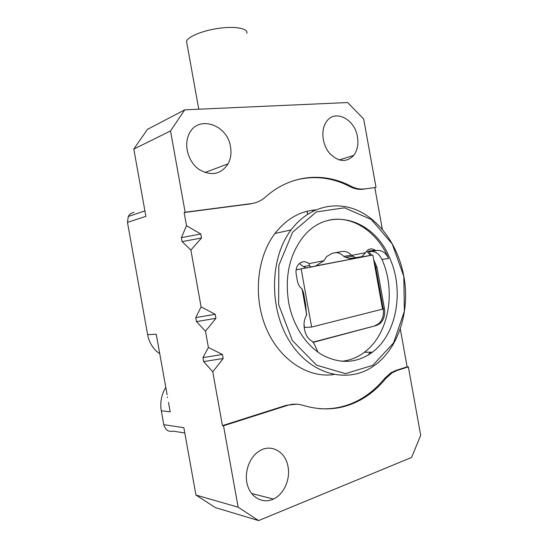 <?xml version="1.0" encoding="UTF-8"?>
<svg xmlns="http://www.w3.org/2000/svg" width="548" height="548" viewBox="0 0 548 548"><rect width="100%" height="100%" fill="white"/><g stroke="black" fill="none" stroke-linecap="round" stroke-linejoin="round"><path stroke-width="0.82" d="M356.46 258.135L316.306 265.794M351.33 258.916L349.556 258.519L355.337 257.629L351.679 255.368L365.557 252.69L361.735 256.683L356.632 258.108L355.337 257.629M352.754 256.197L345.72 257.3L349.556 258.519M345.72 257.3L343.754 256.368C341.411 253.923 338.78 252.676 335.856 252.621M310.997 267.068L296.126 269.76M306.065 267.808L303.215 266.54L309.442 265.588L309.01 263.609L324.046 260.704L326.505 256.649L332.163 253.313L341.87 251.498C345.384 250.943 348.576 252.162 351.453 255.142L351.679 255.368M299.386 263.472L303.215 266.54M304.003 324.471L304.53 327.403L311.627 327.053L382.579 309.127L372.825 255.005L296.112 269.856M313.504 342.301L376.483 325.464L313.292 342.068M375.25 325.519L378.538 323.834C382.552 320.196 384.1 315.1 383.175 308.558L384.408 308.469L376.99 267.314L375.777 267.479L383.175 308.558M375.777 267.479L374.195 262.615M366.653 251.087L370.414 255.375M355.625 257.95L354.953 258.204L355.851 258.067M372.825 255.005L361.324 256.957M324.046 260.704L315.169 266.26L311.202 267.04L309.442 265.588M317.963 352.159L314.422 344.308L312.483 341.479C308.373 339.267 305.757 335.417 304.626 329.937L304.318 328.218C303.544 323.416 304.284 319.1 306.538 315.271L305.654 304.565L303.599 293.139L302.064 288.926C299.674 287.186 298.153 284.652 297.489 281.336L296.194 274.13C295.605 270.349 296.338 267.136 298.386 264.499C301.619 261.129 305.161 260.827 309.01 263.609M371.626 255.19L368.345 251.196L374.942 250.135L376.668 250.546L370.064 251.601L368.345 251.196M365.557 252.69L366.907 250.813C369.359 248.525 372.037 248.299 374.942 250.135M329.095 220.111C352.617 215.022 377.38 231.996 388.594 258.485C385.744 252.614 381.812 249.957 376.791 250.525L376.668 250.546M302.064 288.926L306.736 314.908M307.709 214.145L306.901 211.309M314.346 210L314.525 210.405M184.751 109.833L170.524 130.945L133.808 149.09L147.405 129.403L184.751 109.833L347.624 102.544L363.694 119.046L376.01 187.382L363.173 189.197C358.796 189.752 354.385 188.882 349.925 186.594C332.013 177.271 313.442 175.23 294.221 180.477M165.804 387.436L163.681 391.251C160.941 397.759 160.146 404.26 161.304 410.774L163.79 424.659L183.854 427.693L195.958 495.063L238.14 507.174L223.509 425.769L222.44 425.625L212.768 371.825L203.657 361.598L223.166 358.488L212.768 371.825M184.813 433.009L173.353 431.153C168.448 432.105 165.263 429.94 163.79 424.659M376.01 187.382L363.173 189.197M318.922 408.65C334.794 409.692 349.432 406.061 362.838 397.78L364.05 397.855C345.329 409.356 324.95 411.849 302.907 405.335C297.879 403.739 292.748 403.753 287.522 405.376L223.509 425.769M287.522 405.376L286.378 405.28L222.44 425.625M373.654 259.601L376.99 267.314M384.408 308.469C385.326 315.025 383.785 320.128 379.771 323.772L376.483 325.464M288.625 302.277C292.824 325.457 306.106 345.733 322.71 355.2C340.507 364.297 357.063 363.297 372.38 352.186C396.944 333.924 404.321 290.406 389.84 258.3C374.024 218.542 327.457 204.623 302.27 238.085C289.323 255.608 284.768 277.007 288.625 302.277M403.814 276.391L392.217 243.949L371.352 219.522L344.5 207.815L316.36 211.925L292.625 232.229L278.829 265.424L278.637 304.524L292.337 340.507L316.552 365.174L345.487 373.654L372.866 365.283L393.58 342.87L404.362 311.319L403.814 276.391M349.925 186.594L351.083 186.286C323.895 171.798 290.522 174.504 265.431 197.075C261.348 200.698 256.615 202.883 251.224 203.63L185.135 212.234L170.524 130.945M351.083 186.286C355.542 188.574 359.961 189.45 364.338 188.902M357.44 136.856C354.878 118.923 334.629 108.689 326.286 121.909C320.662 129.903 322.156 144.535 329.499 153.228C338.328 162.064 346.405 162.783 353.741 155.379C357.406 150.44 358.639 144.268 357.44 136.856M230.496 146.837C227.495 123.937 196.732 114.34 188.67 134.972C183.731 146.063 188.567 162.105 198.999 169.407C211.158 176.394 220.858 174.538 228.098 163.845C230.763 158.776 231.557 153.111 230.496 146.837M159.763 353.775L156.502 351.289C151.769 346.713 148.816 341.171 147.631 334.664L156.249 334.232L167.126 394.759M133.808 149.09L145.898 216.364L127.465 222.351L147.631 334.664M127.465 222.351L128.273 216.515C129.561 214.138 131.493 212.761 134.061 212.377M400.273 328.8L407.13 366.859L408.356 366.879L420.693 435.304L411.575 457.45L258.594 520.6L215.357 507.585L195.958 495.063M382.346 229.338L374.839 187.676M408.356 366.879L397.06 370.475L392.08 372.832L385.724 378.579L384.511 378.538L390.861 372.798L395.834 370.455L397.06 370.475M364.05 397.855C372.174 392.786 379.401 386.354 385.724 378.579M238.14 507.174L258.594 520.6M288.043 466.752C285.666 451.401 270.623 443.154 258.779 451.381C248.977 457.71 243.757 473.417 247.628 485.679C251.381 498.009 263.259 503.968 273.431 499.057C283.891 494.351 290.515 479.37 288.043 466.752M161.304 410.774L170.195 411.849L168.489 402.383M202.938 357.597L208.391 347.466L222.44 354.474L202.938 357.597L203.657 361.598M208.391 347.466L205.473 331.225L196.472 321.601L215.939 318.32L205.473 331.225M195.752 317.6L201.095 306.873L215.22 314.305L195.752 317.6L196.472 321.601M201.095 306.873L190.889 250.066L182.1 241.627L201.506 238.003L190.889 250.066M181.381 237.633L186.512 225.721L200.787 233.989L181.381 237.633L182.1 241.627M186.512 225.721L184.142 212.535L185.135 212.234M307.003 211.281L307.798 214.09M254.478 202.993L250.162 203.931L184.142 212.535M315.71 209.877C299.886 211.151 286.303 219.015 274.952 233.475C256.841 257.252 252.875 297.221 266.355 328.615C279.781 360.07 308.182 378.332 333.739 374.558M367.975 355.186L370.441 352.2M200.787 233.989L201.506 238.003M215.22 314.305L215.939 318.32M222.44 354.474L223.166 358.488M286.378 405.28L296.756 404.184M362.838 397.78C370.962 392.717 378.189 386.306 384.511 378.538M407.13 366.859L395.834 370.455M403.821 276.254C410.274 310.545 398.766 348.09 374.606 365.338C349.364 384.107 311.881 375.894 290.419 342.61C268.753 309.558 269.458 258.382 291.077 229.934C308.257 206.952 335.26 200.28 358.077 210.644C380.949 221.111 398.492 246.97 403.821 276.254M341.39 361.303C349.788 360.522 357.474 357.502 364.427 352.241C388.902 334.198 396.32 291.173 381.942 259.451C379.278 253.93 375.565 251.272 370.797 251.484M167.304 397.67L167.51 396.916M187.005 43.867L186.546 41.306C187.93 36.517 203.472 30.25 219.844 28.174C236.236 26.03 248.497 28.647 246.758 33.414M301.195 269.095L311.627 327.053M312.826 211.227L312.367 210.233M343.754 256.368L351.453 255.142M250.162 203.931L251.224 203.63M388.594 258.485L381.942 259.451M356.145 257.546L362.002 256.642M379.771 323.772L378.538 323.834M251.601 493.501L273.431 499.057M339.164 159.961L353.741 155.379M204.931 172.531L228.098 163.845M144.912 210.891L128.273 216.515M274.952 233.475L291.077 229.934M364.427 352.241L372.38 352.186M390.861 372.798L392.08 372.832M157.954 343.692L158.667 347.679M198.76 109.203L186.546 41.306"/></g></svg>
